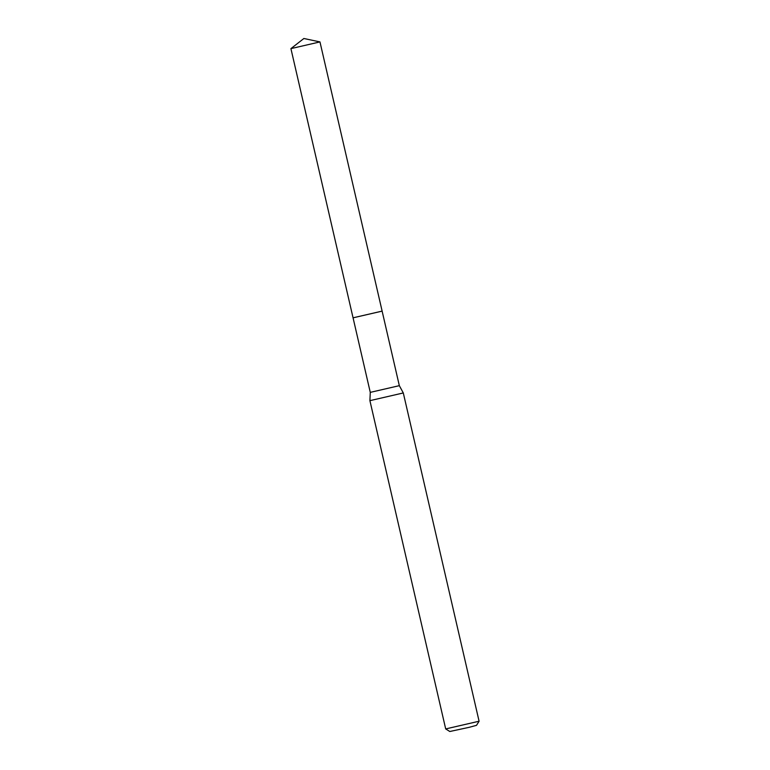 <?xml version="1.0" encoding="UTF-8"?>
<svg xmlns="http://www.w3.org/2000/svg" width="770" height="770" viewBox="0 0 770 770"><rect width="100%" height="100%" fill="white"/><g stroke="black" fill="none" stroke-linecap="round" stroke-linejoin="round"><path stroke-width="1.16" d="M353.074 317.827L382.122 311.128L399.332 385.664L403.297 392.95L479.084 721.221L445.695 728.93L369.908 400.66L403.297 392.95M290.916 48.626L319.964 41.917L303.881 38.5L290.916 48.626L370.274 392.373L399.332 385.664M445.695 728.93L449.805 731.5L469.18 727.323L476.514 725.33L479.084 721.23M353.055 317.817L382.132 311.109L319.964 41.917M370.274 392.373L369.908 400.66"/></g></svg>
